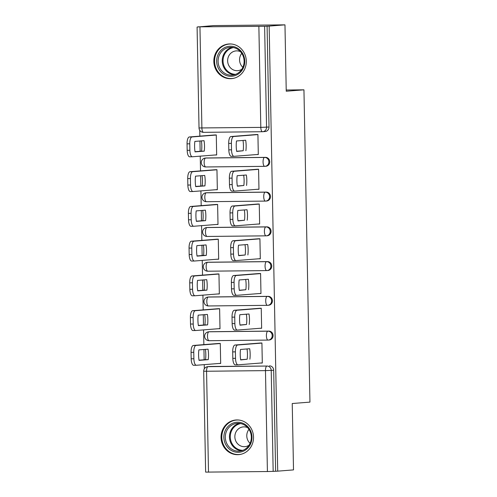 <?xml version="1.0" encoding="UTF-8"?>
<svg xmlns="http://www.w3.org/2000/svg" width="497" height="497" viewBox="0 0 497 497"><rect width="100%" height="100%" fill="white"/><g stroke="black" fill="none" stroke-linecap="round" stroke-linejoin="round"><path stroke-width="0.75" d="M265.435 157.363L206.522 157.978A4.454 4.162 -94.5 0 0 206.255 157.99L205.385 158.058A4.454 4.454 0 0 0 201.285 162.705A4.454 4.454 0 0 0 205.783 166.961L264.696 166.346A4.454 4.454 0 0 0 265 166.327L265.87 166.259A4.454 4.162 -94.5 0 0 265.435 157.363L264.566 157.431A4.454 4.162 85.5 0 1 265 166.327A4.454 4.162 85.5 0 1 264.733 166.34A4.454 1.59 -90.6 0 1 264.696 166.346A4.454 1.59 -90.6 0 1 263.062 162.01A4.454 1.59 89.4 0 1 264.566 157.431L205.652 158.046A4.454 1.59 89.4 0 0 204.149 162.631A4.454 1.59 89.4 0 0 205.783 166.961A4.454 1.59 89.4 0 0 205.82 166.961L264.659 166.34M266.106 192.109L207.193 192.73A4.454 4.162 -94.5 0 0 206.926 192.743L206.05 192.811A4.454 4.454 0 0 0 201.95 197.452A4.454 4.454 0 0 0 206.448 201.707L265.361 201.092A4.454 4.454 0 0 0 265.665 201.08L266.541 201.012A4.454 4.162 -94.5 0 0 266.106 192.109L265.23 192.177A4.454 4.162 85.5 0 1 265.665 201.08A4.454 4.162 85.5 0 1 265.398 201.092A4.454 1.59 -90.6 0 1 265.361 201.092A4.454 1.59 -90.6 0 1 263.727 196.762A4.454 1.59 89.4 0 1 265.23 192.177L206.317 192.799A4.454 1.59 89.4 0 0 204.814 197.377A4.454 1.59 89.4 0 0 206.448 201.707A4.454 1.59 89.4 0 0 206.491 201.707L265.323 201.092M266.771 226.862L207.858 227.477A4.454 4.162 -94.5 0 0 207.591 227.489L206.721 227.558A4.454 4.454 0 0 0 202.614 232.198A4.454 4.454 0 0 0 207.119 236.46L266.032 235.839A4.454 4.454 0 0 0 266.336 235.827L267.206 235.758A4.454 4.162 -94.5 0 0 266.771 226.862L265.895 226.93A4.454 4.162 85.5 0 1 266.336 235.827A4.454 4.162 85.5 0 1 266.069 235.839A4.454 1.59 -90.6 0 1 266.032 235.839A4.454 1.59 -90.6 0 1 264.392 231.509A4.454 1.59 89.4 0 1 265.895 226.93L206.982 227.545A4.454 1.59 89.4 0 0 205.485 232.124A4.454 1.59 89.4 0 0 207.119 236.46A4.454 1.59 89.4 0 0 207.156 236.454L265.988 235.839M267.436 261.608L208.523 262.223A4.454 4.162 -94.5 0 0 208.262 262.236L207.386 262.304A4.454 4.454 0 0 0 203.285 266.951A4.454 4.454 0 0 0 207.783 271.207L266.696 270.585A4.454 4.454 0 0 0 267.001 270.573L267.877 270.505A4.454 4.162 -94.5 0 0 267.436 261.608L266.566 261.677A4.454 4.162 85.5 0 1 267.001 270.573A4.454 4.162 85.5 0 1 266.734 270.585A4.454 1.59 -90.6 0 1 266.696 270.585A4.454 1.59 -90.6 0 1 265.063 266.255A4.454 1.59 89.4 0 1 266.566 261.677L207.653 262.292A4.454 1.59 89.4 0 0 206.149 266.877A4.454 1.59 89.4 0 0 207.783 271.207A4.454 1.59 89.4 0 0 207.821 271.207L266.659 270.585M268.107 296.355L209.194 296.976A4.454 4.162 -94.5 0 0 208.926 296.989L208.05 297.057A4.454 4.454 0 0 0 203.95 301.698A4.454 4.454 0 0 0 208.448 305.953L267.361 305.338A4.454 4.454 0 0 0 267.666 305.326L268.542 305.251A4.454 4.162 -94.5 0 0 268.107 296.355L267.231 296.423A4.454 4.162 85.5 0 1 267.666 305.326A4.454 4.162 85.5 0 1 267.405 305.338A4.454 1.59 -90.6 0 1 267.361 305.338A4.454 1.59 -90.6 0 1 265.727 301.008A4.454 1.59 89.4 0 1 267.231 296.423L208.318 297.044A4.454 1.59 89.4 0 0 206.814 301.623A4.454 1.59 89.4 0 0 208.448 305.953A4.454 1.59 89.4 0 0 208.492 305.953L267.324 305.338M268.771 331.108L209.858 331.723A4.454 4.162 -94.5 0 0 209.591 331.735L208.721 331.803A4.454 4.454 0 0 0 204.621 336.444A4.454 4.454 0 0 0 209.119 340.706L268.032 340.085A4.454 4.454 0 0 0 268.337 340.072L269.206 340.004A4.454 4.162 -94.5 0 0 268.771 331.108L267.902 331.176A4.454 4.162 85.5 0 1 268.337 340.072A4.454 4.162 85.5 0 1 268.069 340.085A4.454 1.59 -90.6 0 1 268.032 340.085A4.454 1.59 -90.6 0 1 266.398 335.755A4.454 1.59 89.4 0 1 267.902 331.176L208.988 331.791A4.454 1.59 89.4 0 0 207.485 336.37A4.454 1.59 89.4 0 0 209.119 340.706A4.454 1.59 89.4 0 0 209.156 340.7L267.995 340.085M221.053 437.484A17.383 16.233 -94.5 0 0 238.666 454.643A17.383 16.233 -94.5 0 0 253.532 437.143A17.383 16.233 -94.5 0 0 235.926 419.99A17.383 16.233 -94.5 0 0 221.053 437.484M213.834 61.491A17.383 16.233 -94.5 0 0 231.44 78.644A17.383 16.233 -94.5 0 0 246.313 61.15A17.383 16.233 -94.5 0 0 228.701 43.991A17.383 16.233 -94.5 0 0 213.834 61.491M284.967 24.85L286.241 91.231L303.947 89.827L309.948 402.116L292.236 403.521L293.51 469.895L277.705 471.15L269.163 26.099L284.967 24.85L213.561 25.596L197.763 26.987M199.744 130.313L199.856 136.141M199.949 141.005L200.148 151.287M200.241 156.151L200.527 170.887M200.62 175.752L200.813 186.033M200.906 190.898L201.192 205.64M201.285 210.498L201.484 220.786M201.577 225.644L201.857 240.386M201.95 245.251L202.149 255.533M202.242 260.397L202.528 275.133M202.621 279.997L202.819 290.279M202.913 295.143L203.192 309.88M203.285 314.744L203.484 325.032M203.577 329.89L203.863 344.632M203.956 349.497L204.149 359.778M204.242 364.643L204.323 368.83M197.756 26.85L264.621 26.316L266.554 127.22A4.454 4.162 85.5 0 1 262.478 131.717A4.454 1.59 89.4 0 1 262.441 131.717A4.454 4.454 0 0 0 262.745 131.705L265.205 131.512A4.454 4.162 85.5 0 0 269.02 127.027L260.807 127.387L258.869 26.484M269.163 26.099L264.621 26.316M210.529 366.469L208.063 366.668A4.454 4.162 85.5 0 0 207.802 366.674L210.262 366.482A4.454 4.162 85.5 0 1 210.529 366.469L266.976 366.047A4.454 4.162 85.5 0 1 271.225 370.458L273.164 471.361L267.411 471.535L205.634 472.113L203.695 371.203L206.559 371.247L208.498 472.15M273.164 471.361L277.705 471.15M260.471 363.052L262.304 363.034L261.919 342.986L258.8 343.141M218.835 363.487L220.674 363.469L220.289 343.421L217.164 343.582M218.171 328.741L220.003 328.722L219.618 308.674L216.499 308.83M259.807 328.3L261.639 328.281L261.254 308.233L258.136 308.395M217.5 293.988L219.339 293.969L218.953 273.922L215.835 274.083M259.136 293.553L260.968 293.534L260.59 273.487L257.465 273.648M216.835 259.241L218.668 259.223L218.282 239.175L215.164 239.337M258.471 258.807L260.304 258.788L259.919 238.74L256.8 238.895M216.17 224.495L218.003 224.476L217.618 204.429L214.499 204.584M257.8 224.06L259.639 224.035L259.254 203.994L256.129 204.149M215.499 189.742L217.338 189.724L216.953 169.676L213.828 169.837M257.135 189.307L258.968 189.289L258.583 169.241L255.464 169.402M214.834 154.996L216.667 154.977L216.282 134.929L213.163 135.091M256.471 154.561L258.303 154.542L257.918 134.494L254.799 134.65M286.216 90.013L303.947 89.827M267.082 26.124L269.02 127.027M275.624 471.168L273.685 370.265A4.454 4.162 -94.5 0 0 269.442 365.854M247.009 348.944A13.928 4.97 -90.6 0 1 247.183 359.232L240.66 359.747M237.92 364.823L235.329 364.854A6.685 2.386 -90.6 0 1 235.267 364.854A6.685 2.386 -90.6 0 1 232.82 358.362L232.695 351.901A6.685 2.386 -90.6 0 1 234.944 345.03L260.633 342.998M249.892 359.201A13.928 4.97 -90.6 0 0 249.687 348.732L240.492 349.459A13.928 4.97 -90.6 0 0 240.691 359.927L247.183 359.232M261.925 343.079L237.653 344.999A6.685 2.386 89.4 0 0 235.398 351.87L235.522 358.331A6.685 2.386 89.4 0 0 237.976 364.829A6.685 2.386 89.4 0 0 238.032 364.823L262.304 362.903M208.05 349.167L198.856 349.894A13.928 4.97 89.4 0 0 199.055 360.368L208.255 359.642A13.928 4.97 89.4 0 0 208.05 349.167M220.289 343.52L196.017 345.434A6.685 2.386 89.4 0 0 193.762 352.305L193.886 358.766A6.685 2.386 89.4 0 0 196.34 365.264A6.685 2.386 89.4 0 0 196.402 365.264L220.668 363.344M205.379 349.379A13.928 4.97 89.4 0 1 205.547 359.666L199.024 360.182M196.284 365.264L193.693 365.289A6.685 2.386 -90.6 0 1 193.637 365.289A6.685 2.386 -90.6 0 1 191.183 358.797L191.059 352.336A6.685 2.386 -90.6 0 1 193.314 345.465L196.017 345.434M218.997 343.433L193.314 345.465M205.547 359.666L208.255 359.642M246.344 314.197A13.928 4.97 -90.6 0 1 246.512 324.485L239.995 325.001M237.249 330.076L234.659 330.107A6.685 2.386 -90.6 0 1 234.603 330.107A6.685 2.386 -90.6 0 1 232.149 323.609L232.024 317.148A6.685 2.386 -90.6 0 1 234.28 310.277L259.968 308.252M249.221 324.454A13.928 4.97 -90.6 0 0 249.022 313.986L239.821 314.713A13.928 4.97 -90.6 0 0 240.026 325.181L246.512 324.485M261.254 308.333L236.988 310.252A6.685 2.386 89.4 0 0 234.733 317.123L234.857 323.584A6.685 2.386 89.4 0 0 237.305 330.076A6.685 2.386 89.4 0 0 237.367 330.076L261.633 328.157M245.68 279.451A13.928 4.97 -90.6 0 1 245.847 289.732L239.324 290.248M236.584 295.33L233.994 295.355A6.685 2.386 -90.6 0 1 233.932 295.361A6.685 2.386 -90.6 0 1 231.484 288.863L231.36 282.402A6.685 2.386 -90.6 0 1 233.615 275.531L259.297 273.499M248.556 289.708A13.928 4.97 -90.6 0 0 248.351 279.239L239.156 279.966A13.928 4.97 -90.6 0 0 239.355 290.434L245.847 289.732M260.59 273.586L236.317 275.506A6.685 2.386 89.4 0 0 234.062 282.377L234.186 288.832A6.685 2.386 89.4 0 0 236.64 295.33A6.685 2.386 89.4 0 0 236.696 295.33L260.968 293.41M231.155 450.363A15.04 14.046 85.5 0 1 225.613 429.874A15.04 14.046 85.5 0 1 244.704 424.171A15.04 14.046 85.5 0 1 250.239 444.653A15.04 14.046 85.5 0 1 231.155 450.363M244.599 425.109A13.928 13.009 -94.5 0 0 237.231 423.351A13.928 13.009 -94.5 0 0 225.595 434.198A13.928 13.009 -94.5 0 0 232.049 449.356A13.928 13.009 -94.5 0 0 239.424 451.121A13.928 13.009 -94.5 0 0 251.053 440.274A13.928 13.009 -94.5 0 0 244.599 425.109M250.078 443.349A9.915 9.263 85.5 0 1 248.972 429.352M247.68 427.662A9.915 9.263 -94.5 0 0 243.344 426.892A9.915 9.263 -94.5 0 0 235.056 434.614A9.915 9.263 -94.5 0 0 239.653 445.411A9.915 9.263 -94.5 0 0 244.903 446.66A9.915 9.263 -94.5 0 0 249.065 445.213M238.895 420.046A17.271 16.128 -94.5 0 0 236.566 420.046A17.271 16.128 -94.5 0 0 222.147 433.496A17.271 16.128 -94.5 0 0 230.148 452.301A17.271 16.128 -94.5 0 0 239.287 454.482A17.271 16.128 -94.5 0 0 241.592 454.121M223.936 74.364A15.04 14.046 85.5 0 1 218.394 53.881A15.04 14.046 85.5 0 1 237.485 48.172A15.04 14.046 85.5 0 1 243.021 68.661A15.04 14.046 85.5 0 1 223.936 74.364M237.38 49.11A13.928 13.009 -94.5 0 0 230.005 47.352A13.928 13.009 -94.5 0 0 218.376 58.199A13.928 13.009 -94.5 0 0 224.83 73.363A13.928 13.009 -94.5 0 0 232.205 75.122A13.928 13.009 -94.5 0 0 243.834 64.275A13.928 13.009 -94.5 0 0 237.38 49.11M242.859 67.35A9.915 9.263 85.5 0 1 241.753 53.353M240.461 51.669A9.915 9.263 -94.5 0 0 236.118 50.893A9.915 9.263 -94.5 0 0 227.837 58.615A9.915 9.263 -94.5 0 0 232.434 69.412A9.915 9.263 -94.5 0 0 237.684 70.667A9.915 9.263 -94.5 0 0 241.846 69.22M231.677 44.047A17.271 16.128 -94.5 0 0 229.347 44.053A17.271 16.128 -94.5 0 0 214.921 57.503A17.271 16.128 -94.5 0 0 222.929 76.302A17.271 16.128 -94.5 0 0 232.068 78.489A17.271 16.128 -94.5 0 0 234.373 78.122M207.386 314.421L198.185 315.148A13.928 4.97 89.4 0 0 198.39 325.616L207.584 324.889A13.928 4.97 89.4 0 0 207.386 314.421M219.624 308.767L195.352 310.687A6.685 2.386 89.4 0 0 193.097 317.558L193.221 324.019A6.685 2.386 89.4 0 0 195.675 330.517A6.685 2.386 89.4 0 0 195.731 330.511L220.003 328.592M204.708 314.632A13.928 4.97 89.4 0 1 204.882 324.92L198.359 325.436M195.613 330.511L193.029 330.542A6.685 2.386 -90.6 0 1 192.966 330.542A6.685 2.386 -90.6 0 1 190.513 324.044L190.388 317.589A6.685 2.386 -90.6 0 1 192.643 310.718L195.352 310.687M218.332 308.687L192.643 310.718M204.882 324.92L207.584 324.889M206.721 279.674L197.52 280.401A13.928 4.97 89.4 0 0 197.719 290.869L206.92 290.142A13.928 4.97 89.4 0 0 206.721 279.674M218.953 274.021L194.681 275.941A6.685 2.386 89.4 0 0 192.432 282.812L192.556 289.273A6.685 2.386 89.4 0 0 195.004 295.765A6.685 2.386 89.4 0 0 195.066 295.765L219.332 293.845M204.043 279.886A13.928 4.97 89.4 0 1 204.211 290.173L197.694 290.683M194.948 295.765L192.358 295.79A6.685 2.386 -90.6 0 1 192.302 295.796A6.685 2.386 -90.6 0 1 189.848 289.297L189.724 282.836A6.685 2.386 -90.6 0 1 191.979 275.965L194.681 275.941M217.667 273.94L191.979 275.965M204.211 290.173L206.92 290.142M245.009 244.698A13.928 4.97 -90.6 0 1 245.183 254.986L238.659 255.501M235.913 260.583L233.323 260.608A6.685 2.386 -90.6 0 1 233.267 260.608A6.685 2.386 -90.6 0 1 230.813 254.116L230.689 247.655A6.685 2.386 -90.6 0 1 232.944 240.784L258.633 238.753M247.885 254.955A13.928 4.97 -90.6 0 0 247.686 244.487L238.485 245.214A13.928 4.97 -90.6 0 0 238.69 255.682L245.183 254.986M259.919 238.833L235.653 240.753A6.685 2.386 89.4 0 0 233.397 247.624L233.522 254.085A6.685 2.386 89.4 0 0 235.976 260.583A6.685 2.386 89.4 0 0 236.032 260.577L260.304 258.664M244.344 209.951A13.928 4.97 -90.6 0 1 244.512 220.239L237.995 220.755M235.249 225.831L232.658 225.862A6.685 2.386 -90.6 0 1 232.602 225.862A6.685 2.386 -90.6 0 1 230.148 219.363L230.024 212.902A6.685 2.386 -90.6 0 1 232.279 206.038L257.962 204.006M247.22 220.208A13.928 4.97 -90.6 0 0 247.021 209.74L237.821 210.467A13.928 4.97 -90.6 0 0 238.02 220.935L244.512 220.239M259.254 204.087L234.982 206.007A6.685 2.386 89.4 0 0 232.733 212.878L232.857 219.339A6.685 2.386 89.4 0 0 235.305 225.831A6.685 2.386 89.4 0 0 235.367 225.831L259.633 223.911M243.673 175.205A13.928 4.97 -90.6 0 1 243.847 185.487L237.324 186.002M234.584 191.084L231.993 191.109A6.685 2.386 -90.6 0 1 231.931 191.115A6.685 2.386 -90.6 0 1 229.484 184.617L229.359 178.156A6.685 2.386 -90.6 0 1 231.608 171.285L257.297 169.253M246.555 185.462A13.928 4.97 -90.6 0 0 246.35 174.994L237.156 175.721A13.928 4.97 -90.6 0 0 237.355 186.189L243.847 185.487M258.589 169.34L234.317 171.26A6.685 2.386 89.4 0 0 232.062 178.131L232.186 184.586A6.685 2.386 89.4 0 0 234.64 191.084A6.685 2.386 89.4 0 0 234.696 191.084L258.968 189.164M206.05 244.922L196.855 245.655A13.928 4.97 89.4 0 0 197.054 256.123L206.255 255.396A13.928 4.97 89.4 0 0 206.05 244.922M218.289 239.274L194.016 241.194A6.685 2.386 89.4 0 0 191.761 248.059L191.885 254.52A6.685 2.386 89.4 0 0 194.339 261.018A6.685 2.386 89.4 0 0 194.395 261.018L218.668 259.099M203.372 245.139A13.928 4.97 89.4 0 1 203.546 255.421L197.023 255.936M194.284 261.018L191.693 261.043A6.685 2.386 -90.6 0 1 191.631 261.049A6.685 2.386 -90.6 0 1 189.183 254.551L189.059 248.09A6.685 2.386 -90.6 0 1 191.308 241.219L194.016 241.194M216.996 239.187L191.308 241.219M203.546 255.421L206.255 255.396M205.385 210.175L196.185 210.902A13.928 4.97 89.4 0 0 196.39 221.37L205.584 220.643A13.928 4.97 89.4 0 0 205.385 210.175M217.618 204.522L193.352 206.441A6.685 2.386 89.4 0 0 191.096 213.312L191.221 219.773A6.685 2.386 89.4 0 0 193.675 226.272A6.685 2.386 89.4 0 0 193.731 226.265L218.003 224.346M202.708 210.386A13.928 4.97 89.4 0 1 202.882 220.674L196.358 221.19M193.613 226.265L191.022 226.297A6.685 2.386 -90.6 0 1 190.966 226.297A6.685 2.386 -90.6 0 1 188.512 219.798L188.388 213.343A6.685 2.386 -90.6 0 1 190.643 206.472L193.352 206.441M216.332 204.441L190.643 206.472M202.882 220.674L205.584 220.643M204.714 175.429L195.52 176.155A13.928 4.97 89.4 0 0 195.719 186.623L204.919 185.897A13.928 4.97 89.4 0 0 204.714 175.429M216.953 169.775L192.681 171.695A6.685 2.386 89.4 0 0 190.426 178.566L190.55 185.027A6.685 2.386 89.4 0 0 193.004 191.519A6.685 2.386 89.4 0 0 193.066 191.519L217.332 189.599M202.043 175.64A13.928 4.97 89.4 0 1 202.211 185.928L195.688 186.443M192.948 191.519L190.357 191.544A6.685 2.386 -90.6 0 1 190.301 191.55A6.685 2.386 -90.6 0 1 187.847 185.052L187.723 178.591A6.685 2.386 -90.6 0 1 189.978 171.72L192.681 171.695M215.661 169.694L189.978 171.72M202.211 185.928L204.919 185.897M243.008 140.452A13.928 4.97 -90.6 0 1 243.182 150.74L236.659 151.256M233.913 156.338L231.322 156.362A6.685 2.386 -90.6 0 1 231.267 156.362A6.685 2.386 -90.6 0 1 228.813 149.87L228.688 143.409A6.685 2.386 -90.6 0 1 230.943 136.538L256.632 134.507M245.885 150.709A13.928 4.97 -90.6 0 0 245.686 140.241L236.485 140.968A13.928 4.97 -90.6 0 0 236.69 151.436L243.182 150.74M257.918 134.594L233.652 136.507A6.685 2.386 89.4 0 0 231.397 143.378L231.521 149.839A6.685 2.386 89.4 0 0 233.975 156.338A6.685 2.386 89.4 0 0 234.031 156.331L258.303 154.418M204.05 140.682L194.849 141.409A13.928 4.97 89.4 0 0 195.054 151.877L204.248 151.15A13.928 4.97 89.4 0 0 204.05 140.682M216.288 135.029L192.016 136.948A6.685 2.386 89.4 0 0 189.761 143.819L189.885 150.274A6.685 2.386 89.4 0 0 192.339 156.772A6.685 2.386 89.4 0 0 192.395 156.772L216.667 154.853M201.372 140.893A13.928 4.97 89.4 0 1 201.546 151.175L195.023 151.691M192.277 156.772L189.692 156.797A6.685 2.386 -90.6 0 1 189.63 156.803A6.685 2.386 -90.6 0 1 187.176 150.305L187.052 143.844A6.685 2.386 -90.6 0 1 189.307 136.973L192.016 136.948M214.996 134.942L189.307 136.973M201.546 151.175L204.248 151.15M262.404 131.717L203.565 132.339A4.454 1.59 89.4 0 1 203.528 132.339L262.441 131.717A4.454 1.59 89.4 0 1 260.807 127.387L199.024 127.965A4.454 4.454 0 0 0 203.528 132.339A4.454 1.59 89.4 0 1 201.894 128.009L199.956 27.105M208.063 366.668L266.976 366.047A4.454 1.59 -90.6 0 0 265.473 370.625L206.559 371.247A4.454 1.59 -90.6 0 1 208.063 366.668M267.411 471.535L265.473 370.625L273.685 370.265M206.522 157.978L205.652 158.046A4.454 4.162 85.5 0 0 205.385 158.058M207.193 192.73L206.317 192.799A4.454 4.162 85.5 0 0 206.05 192.811M207.858 227.477L206.982 227.545A4.454 4.162 85.5 0 0 206.721 227.558M208.523 262.223L207.653 262.292A4.454 4.162 85.5 0 0 207.386 262.304M209.194 296.976L208.318 297.044A4.454 4.162 85.5 0 0 208.05 297.057M209.858 331.723L208.988 331.791A4.454 4.162 85.5 0 0 208.721 331.803M237.653 344.999L234.944 345.03M235.398 351.87L232.695 351.901M235.522 358.331L232.82 358.362M191.183 358.797L193.886 358.766M191.059 352.336L193.762 352.305M236.988 310.252L234.28 310.277M234.733 317.123L232.024 317.148M234.857 323.584L232.149 323.609M236.317 275.506L233.615 275.531M234.062 282.377L231.36 282.402M234.186 288.832L231.484 288.863M241.48 450.779A13.928 13.009 85.5 0 1 236.187 449.033A13.928 13.009 85.5 0 1 229.558 434.962A13.928 13.009 85.5 0 1 239.312 423.363M240.728 423.581A13.469 12.58 -94.5 0 0 230.446 434.496A13.469 12.58 -94.5 0 0 236.789 448.605A13.469 12.58 -94.5 0 0 242.847 450.338M234.261 74.78A13.928 13.009 85.5 0 1 228.968 73.034A13.928 13.009 85.5 0 1 222.339 58.969A13.928 13.009 85.5 0 1 232.093 47.37M233.509 47.582A13.469 12.58 -94.5 0 0 223.221 58.503A13.469 12.58 -94.5 0 0 229.571 72.605A13.469 12.58 -94.5 0 0 235.628 74.345M190.513 324.044L193.221 324.019M190.388 317.589L193.097 317.558M189.848 289.297L192.556 289.273M189.724 282.836L192.432 282.812M235.653 240.753L232.944 240.784M233.397 247.624L230.689 247.655M233.522 254.085L230.813 254.116M234.982 206.007L232.279 206.038M232.733 212.878L230.024 212.902M232.857 219.339L230.148 219.363M234.317 171.26L231.608 171.285M232.062 178.131L229.359 178.156M232.186 184.586L229.484 184.617M189.183 254.551L191.885 254.52M189.059 248.09L191.761 248.059M188.512 219.798L191.221 219.773M188.388 213.343L191.096 213.312M187.847 185.052L190.55 185.027M187.723 178.591L190.426 178.566M233.652 136.507L230.943 136.538M231.397 143.378L228.688 143.409M231.521 149.839L228.813 149.87M187.176 150.305L189.885 150.274M187.052 143.844L189.761 143.819M197.085 27.062L199.024 127.965M207.802 366.674A4.454 4.454 0 0 0 203.695 371.203M237.976 364.829L235.267 364.854M193.637 365.289L196.34 365.264M237.305 330.076L234.603 330.107M236.64 295.33L233.932 295.361M239.287 454.482L240.486 454.388M236.566 420.046L237.759 419.953M232.068 78.489L233.267 78.389M229.347 44.053L230.54 43.96M192.966 330.542L195.675 330.517M192.302 295.796L195.004 295.765M235.976 260.583L233.267 260.608M235.305 225.831L232.602 225.862M234.64 191.084L231.931 191.115M191.631 261.049L194.339 261.018M190.966 226.297L193.675 226.272M190.301 191.55L193.004 191.519M233.975 156.338L231.267 156.362M189.63 156.803L192.339 156.772"/></g></svg>
